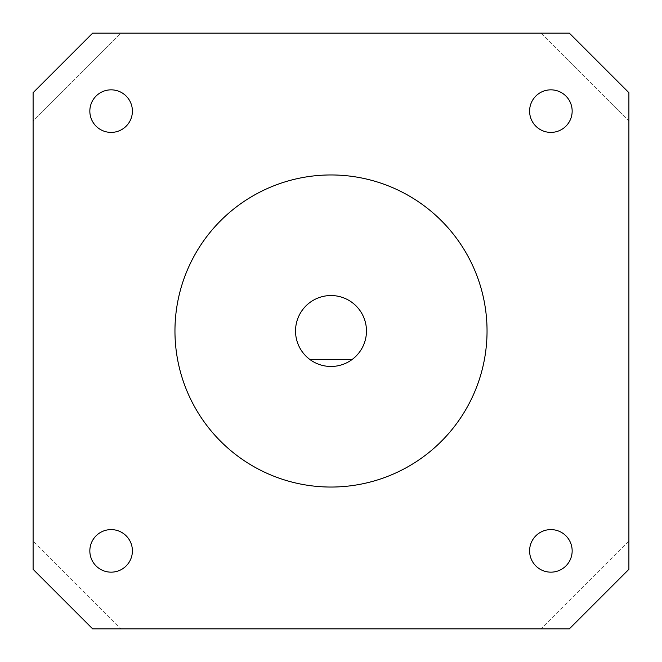 <?xml version="1.0" encoding="UTF-8"?>
<svg xmlns="http://www.w3.org/2000/svg" width="662" height="662" viewBox="0 0 662 662"><rect width="100%" height="100%" fill="white"/><g stroke="black" fill="none" stroke-linecap="round" stroke-linejoin="round"><path stroke-width="0.5" stroke-dasharray="3.31 2.48" d="M550.875 529.6A21.275 21.275 0 0 0 529.6 550.875A21.275 21.275 0 0 0 550.875 572.158A21.275 21.275 0 0 0 572.158 550.875A21.275 21.275 0 0 0 550.875 529.6M550.875 89.842A21.275 21.275 0 0 0 529.6 111.125A21.275 21.275 0 0 0 550.875 132.4A21.275 21.275 0 0 0 572.158 111.125A21.275 21.275 0 0 0 550.875 89.842M111.125 89.842A21.275 21.275 0 0 0 89.842 111.125A21.275 21.275 0 0 0 111.125 132.4A21.275 21.275 0 0 0 132.4 111.125A21.275 21.275 0 0 0 111.125 89.842M111.125 529.6A21.275 21.275 0 0 0 89.842 550.875A21.275 21.275 0 0 0 111.125 572.158A21.275 21.275 0 0 0 132.4 550.875A21.275 21.275 0 0 0 111.125 529.6M331 366.467A35.467 35.467 0 0 0 366.467 331A35.467 35.467 0 0 0 331 295.533A35.467 35.467 0 0 0 295.533 331A35.467 35.467 0 0 0 331 366.467M331 487.042A156.042 156.042 0 0 0 487.042 331A156.042 156.042 0 0 0 331 174.958A156.042 156.042 0 0 0 174.958 331A156.042 156.042 0 0 0 331 487.042M569.32 33.1L540.945 33.1L628.9 121.055L628.9 92.68L569.32 33.1L92.68 33.1L33.1 92.68L33.1 121.055L121.055 33.1L92.68 33.1L121.055 33.1L33.1 121.055L33.1 92.68L33.1 569.32L92.68 628.9L569.32 628.9L628.9 569.32L628.9 92.68L628.9 121.055L540.945 33.1L569.32 33.1L628.9 92.68L569.32 33.1M628.9 569.32L628.9 540.945L540.945 628.9L569.32 628.9L540.945 628.9L628.9 540.945L628.9 569.32L569.32 628.9L628.9 569.32M33.1 540.945L33.1 569.32L33.1 540.945L121.055 628.9L33.1 540.945M92.68 628.9L121.055 628.9L92.68 628.9L33.1 569.32L92.68 628.9M33.1 92.68L92.68 33.1L33.1 92.68M352.275 359.375L309.725 359.375"/><path stroke-width="0.99" d="M550.875 529.6A21.275 21.275 0 0 0 529.6 550.875A21.275 21.275 0 0 0 550.875 572.158A21.275 21.275 0 0 0 572.158 550.875A21.275 21.275 0 0 0 550.875 529.6M550.875 89.842A21.275 21.275 0 0 0 529.6 111.125A21.275 21.275 0 0 0 550.875 132.4A21.275 21.275 0 0 0 572.158 111.125A21.275 21.275 0 0 0 550.875 89.842M111.125 89.842A21.275 21.275 0 0 0 89.842 111.125A21.275 21.275 0 0 0 111.125 132.4A21.275 21.275 0 0 0 132.4 111.125A21.275 21.275 0 0 0 111.125 89.842M111.125 529.6A21.275 21.275 0 0 0 89.842 550.875A21.275 21.275 0 0 0 111.125 572.158A21.275 21.275 0 0 0 132.4 550.875A21.275 21.275 0 0 0 111.125 529.6M331 366.467A35.467 35.467 0 0 0 364.646 319.787A35.467 35.467 0 0 0 297.354 319.787A35.467 35.467 0 0 0 331 366.467M331 487.042A156.042 156.042 0 0 0 487.042 331A156.042 156.042 0 0 0 331 174.958A156.042 156.042 0 0 0 174.958 331A156.042 156.042 0 0 0 331 487.042M569.32 33.1L628.9 92.68L628.9 569.32L569.32 628.9L92.68 628.9L33.1 569.32L33.1 92.68L92.68 33.1L569.32 33.1M352.275 359.375L309.725 359.375"/></g></svg>

